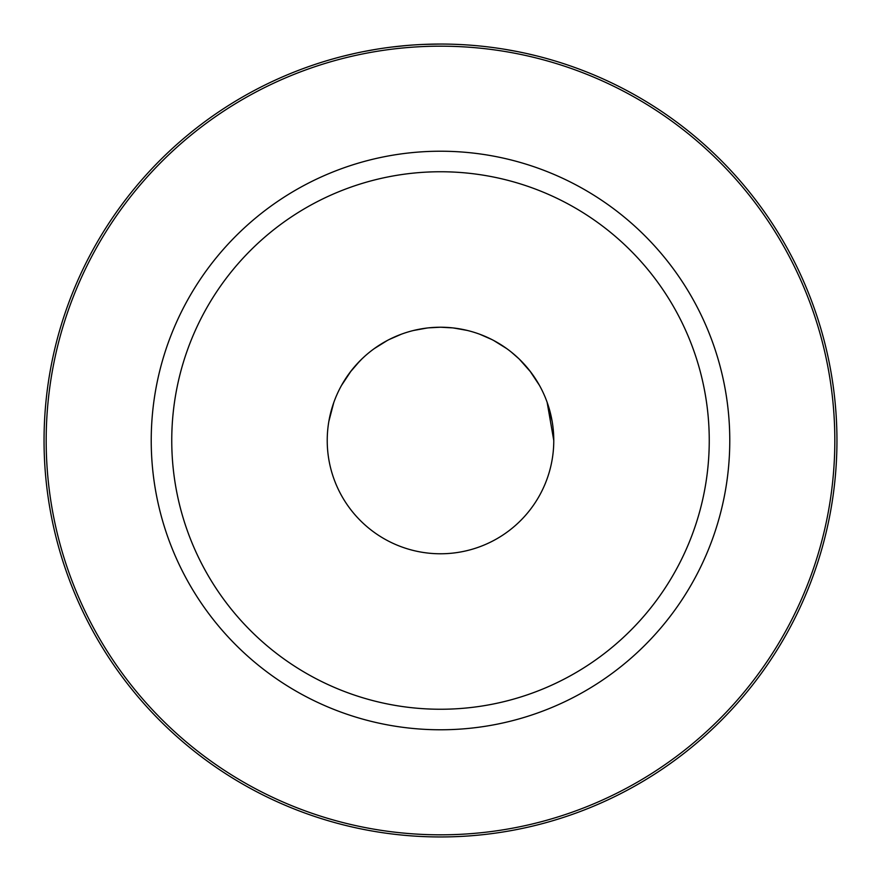 <?xml version="1.0" encoding="UTF-8"?>
<svg xmlns="http://www.w3.org/2000/svg" width="881" height="881" viewBox="0 0 881 881"><rect width="100%" height="100%" fill="white"/><g stroke="black" fill="none" stroke-linecap="round" stroke-linejoin="round"><path stroke-width="1.32" d="M515.627 51.23L518.27 51.759M526.166 53.422L530.021 54.292M536.782 55.921L526.442 53.477M524.713 53.102L518.513 51.803M511.277 50.415L508.645 49.953M497.996 48.246L497.115 48.114M476.081 45.647L470.311 45.173M439.123 44.05L440.5 44.05A396.45 396.45 0 0 1 836.95 440.5A396.45 396.45 0 0 1 440.5 836.95A396.45 396.45 0 0 1 44.05 440.5A396.45 396.45 0 0 1 440.5 44.05L423.53 44.413M433.893 44.105L425.842 44.325M410.865 45.162L405.469 45.603M384.171 48.07L383.51 48.169M372.674 49.898L367.817 50.768M354.801 53.422L344.218 55.921M404.952 45.647L409.775 45.239M425.743 44.325L433.937 44.105M414.466 330.265L426.393 328.106M359.767 361.045L350.175 372.156M350.385 371.87L355.164 366.022M355.506 365.626L361.981 358.864M364.624 356.398L362.124 358.721M389.347 339.438L401.273 334.24M453.263 327.952L466.578 330.276L453.252 327.952M479.804 334.262L491.807 339.515M511.299 352.081L518.92 358.765M519.405 359.228L530.847 372.178L539.447 385.36L529.855 370.879M482.083 335.143L479.782 334.262M440.5 553.775A113.275 113.275 0 0 0 553.775 440.5A113.275 113.275 0 0 0 440.5 327.225A113.275 113.275 0 0 0 327.225 440.5A113.275 113.275 0 0 0 440.5 553.775M407.055 45.46L391.395 47.1M376.76 49.204L363.512 51.594M351.893 54.082L342.302 56.406M330.023 59.754L334.967 58.355L330.001 59.765M342.357 56.395L344.383 55.877M344.603 55.822L350.825 54.325M363.578 51.583L376.826 49.193M328.866 421.338L333.767 402.562M341.553 385.371L351.134 370.901M374.271 348.612L387.211 340.551M399.225 335.022L400.37 334.571M413.585 330.474L426.988 328.04M428.75 327.842L440.5 327.225L452.68 327.886M476.103 45.647L473.934 45.46M504.218 49.204L517.477 51.594L504.218 49.204M530.186 54.325L536.474 55.844M536.606 55.877L529.085 54.071M546.055 58.366L550.988 59.754L546.055 58.366M551.33 59.853L553.775 60.58L551.33 59.853M454.001 328.04L467.393 330.463M480.608 334.571L481.995 335.11M493.778 340.54L506.718 348.601M512.357 352.94L518.854 358.71M552.145 421.338L547.134 402.298L553.775 440.5M518.821 358.677L517.621 357.543M506.707 348.59L493.767 340.54M440.5 44.05A396.45 396.45 0 0 1 836.95 440.5A396.45 396.45 0 0 1 440.5 836.95A396.45 396.45 0 0 1 44.05 440.5A396.45 396.45 0 0 1 440.5 44.05M440.5 709.249A268.749 268.749 0 0 1 171.751 440.5A268.749 268.749 0 0 1 440.5 171.751A268.749 268.749 0 0 1 709.249 440.5A268.749 268.749 0 0 1 440.5 709.249M440.5 729.776A289.276 289.276 0 0 1 151.224 440.5A289.276 289.276 0 0 1 440.5 151.224A289.276 289.276 0 0 1 729.776 440.5A289.276 289.276 0 0 1 440.5 729.776M440.5 834.825A394.325 394.325 0 0 1 46.175 440.5A394.325 394.325 0 0 1 440.5 46.175A394.325 394.325 0 0 1 834.825 440.5A394.325 394.325 0 0 1 440.5 834.825"/></g></svg>
